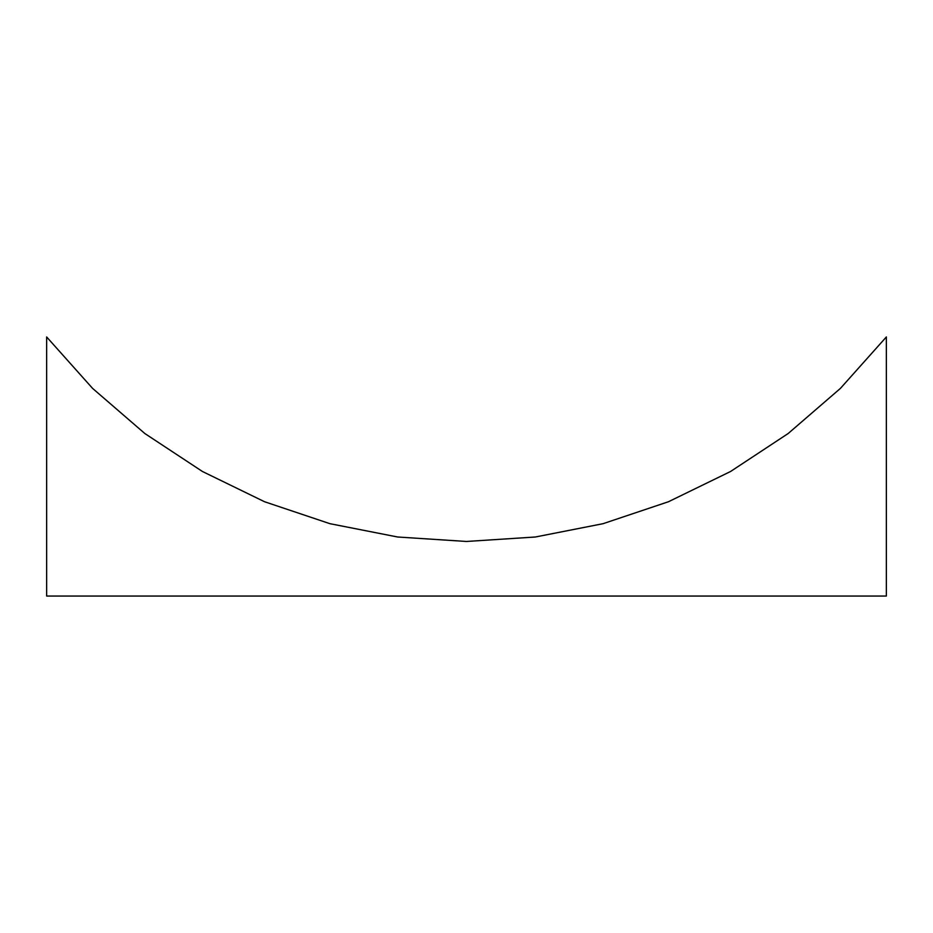 <?xml version="1.0" encoding="UTF-8"?>
<svg xmlns="http://www.w3.org/2000/svg" width="933" height="933" viewBox="0 0 933 933"><rect width="100%" height="100%" fill="white"/><g stroke="black" fill="none" stroke-linecap="round" stroke-linejoin="round"><path stroke-width="1.4" d="M46.65 336.953L92.612 388.42L144.848 433.53L202.461 471.503L264.506 501.721L329.92 523.681L397.633 537L466.5 541.467L535.367 537L603.08 523.681L668.495 501.721L730.539 471.503L788.152 433.53L840.388 388.42L886.35 336.953L886.35 596.047L46.65 596.047L46.65 336.953"/></g></svg>
